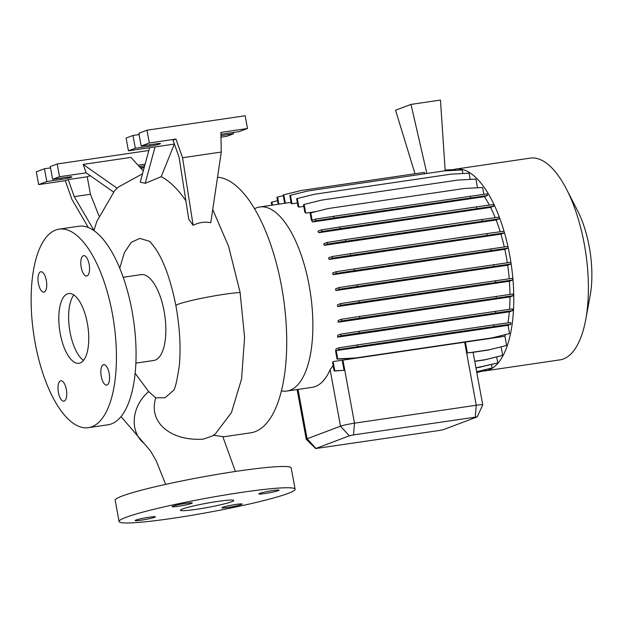 <?xml version="1.0" encoding="UTF-8"?>
<svg xmlns="http://www.w3.org/2000/svg" width="623" height="623" viewBox="0 0 623 623"><rect width="100%" height="100%" fill="white"/><g stroke="black" fill="none" stroke-linecap="round" stroke-linejoin="round"><path stroke-width="0.93" d="M212.731 209.538L228.579 246.303L240.089 292.304L244.59 337.425L241.56 379.057L231.46 412.535L215.418 433.826L212.443 435.968L203.386 439.114C172.135 441.434 147.869 423.344 155.742 397.856L148.687 391.602A35.254 29.608 128.6 0 0 144.139 443.49A35.254 29.608 128.6 0 0 144.162 443.506L150.532 451.005L156.038 460.428L165.671 484.375M231.639 501.749A27.116 2.165 169.6 0 0 233.765 500.471A27.116 2.165 169.6 0 0 212.233 502.27A27.116 2.165 169.6 0 0 182.547 508.975A27.116 2.165 169.6 0 0 180.421 510.26A27.116 2.165 169.6 0 0 201.961 508.454A27.116 2.165 169.6 0 0 231.639 501.749M46.328 280.443A10.303 4.159 -98.4 0 0 40.861 271.745A10.303 4.159 -98.4 0 0 38.4 283.426A10.303 4.159 -98.4 0 0 43.867 292.132A10.303 4.159 -98.4 0 0 46.328 280.443M89.151 264.339A10.303 4.159 -98.4 0 0 83.684 255.64A10.303 4.159 -98.4 0 0 81.216 267.322A10.303 4.159 -98.4 0 0 86.683 276.028A10.303 4.159 -98.4 0 0 89.151 264.339M109.165 373.379A10.303 4.159 -98.4 0 0 103.691 364.673A10.303 4.159 -98.4 0 0 101.23 376.362A10.303 4.159 -98.4 0 0 106.697 385.061A10.303 4.159 -98.4 0 0 109.165 373.379M66.342 389.476A10.303 4.159 -98.4 0 0 60.875 380.778A10.303 4.159 -98.4 0 0 58.406 392.467A10.303 4.159 -98.4 0 0 63.881 401.165A10.303 4.159 -98.4 0 0 66.342 389.476M278.271 490.659A10.303 0.825 169.6 0 0 279.081 490.169A10.303 0.825 169.6 0 0 270.896 490.854A10.303 0.825 169.6 0 0 259.612 493.408A10.303 0.825 169.6 0 0 258.81 493.891A10.303 0.825 169.6 0 0 266.994 493.206A10.303 0.825 169.6 0 0 278.271 490.659M191.487 503.439A10.303 0.825 169.6 0 0 192.297 502.956A10.303 0.825 169.6 0 0 184.112 503.633A10.303 0.825 169.6 0 0 172.836 506.188A10.303 0.825 169.6 0 0 172.026 506.67A10.303 0.825 169.6 0 0 180.211 505.985A10.303 0.825 169.6 0 0 191.487 503.439M154.574 517.324A10.303 0.825 169.6 0 0 155.384 516.833A10.303 0.825 169.6 0 0 147.199 517.518A10.303 0.825 169.6 0 0 135.923 520.065A10.303 0.825 169.6 0 0 135.113 520.555A10.303 0.825 169.6 0 0 143.298 519.87A10.303 0.825 169.6 0 0 154.574 517.324M241.358 504.537A10.303 0.825 169.6 0 0 242.168 504.054A10.303 0.825 169.6 0 0 233.983 504.739A10.303 0.825 169.6 0 0 222.699 507.286A10.303 0.825 169.6 0 0 221.897 507.776A10.303 0.825 169.6 0 0 230.082 507.091A10.303 0.825 169.6 0 0 241.358 504.537M135.121 373.216L148.687 391.602M240.128 292.522A35.254 2.757 -10.4 0 0 224.163 294.313A35.254 2.757 -10.4 0 0 177.01 304.756A35.254 2.757 -10.4 0 0 176.34 305.138A35.254 2.757 -10.4 0 0 175.959 305.488A35.254 2.757 -10.4 0 0 175.904 305.698L175.881 305.55C170.897 280.591 164.161 261.699 155.68 248.873C151.817 243.64 149.66 241.085 149.201 241.21L139.832 238.414L131.336 242.269L124.444 252.463L119.741 268.147M193.13 225.308L182.57 157.736L175.943 139.054L173.023 140.152L179.074 157.222L188.777 219.319L193.13 225.308C198.986 222.372 204.866 221.5 210.776 222.707L221.274 152.035L220.877 132.434L247.502 128.509L245.158 115.753L146.973 130.207L138.836 133.275L141.172 146.031L155.906 143.866A7.593 0.607 -10.4 0 1 160.446 143.594A7.593 0.607 -10.4 0 1 159.854 143.952A7.593 0.607 -10.4 0 1 150.057 146.062L135.331 148.235L128.439 150.828L126.095 138.065L132.987 135.471L139.069 134.576M149.59 147.713L140.261 182.134L145.19 183.326L161.209 176.675A143.516 57.916 81.6 0 1 185.88 200.801M93.933 230.596L96.791 221.508L114.616 190.747L118.253 187.126L142.527 173.778M87.352 323.298A35.254 14.228 -98.4 0 0 68.647 293.526A35.254 14.228 -98.4 0 0 60.205 333.507A35.254 14.228 -98.4 0 0 78.919 363.279A35.254 14.228 -98.4 0 0 87.352 323.298M73.872 294.998A35.254 14.228 -98.4 0 0 70.025 332.059A35.254 14.228 -98.4 0 0 83.505 360.367M88.396 427.666L108.036 424.769A100.334 40.487 -98.4 0 0 132.045 310.986A100.334 40.487 -98.4 0 0 78.794 226.25L59.162 229.139A100.334 40.487 -98.4 0 0 35.153 342.93A100.334 40.487 -98.4 0 0 88.396 427.666A100.334 40.487 -98.4 0 0 112.413 313.875A100.334 40.487 -98.4 0 0 59.162 229.139M135.853 363.116L153.741 360.483A43.384 17.506 -98.4 0 0 164.122 311.274A43.384 17.506 -98.4 0 0 141.094 274.634L123.214 277.266M175.904 305.698C179.79 327.605 180.943 347.486 179.354 365.351C176.955 381.549 174.884 389.998 173.132 390.707L165.087 397.723L155.742 397.856M222.941 436.902L250.664 432.821A129.078 52.091 -98.4 0 0 281.549 286.432A129.078 52.091 -98.4 0 0 217.528 177.244M213.354 435.345L222.769 436.536L235.393 471.471M483.043 371.035A101.962 41.141 -98.4 0 0 485.294 370.856L559.913 359.868A101.962 41.141 -98.4 0 0 585.745 319.506L590.152 295.575A66.264 26.742 -98.4 0 0 589.226 246.653A66.264 26.742 -98.4 0 0 577.692 210.971L566.572 189.322A101.962 41.141 -98.4 0 0 530.204 158.125L455.584 169.113A101.962 41.141 -98.4 0 0 453.357 169.596M585.745 319.506A101.962 41.141 -98.4 0 0 584.312 244.232A101.962 41.141 -98.4 0 0 566.572 189.322M485.294 370.856A101.962 41.141 -98.4 0 0 509.7 255.22A101.962 41.141 -98.4 0 0 455.584 169.113M281.386 390.886A93.037 37.544 -98.4 0 0 286.884 391.057A93.037 37.544 -98.4 0 0 309.148 285.544A93.037 37.544 -98.4 0 0 259.775 206.968A93.037 37.544 -98.4 0 0 254.558 208.721M117.171 188.278L83.178 164.425L86.153 172.82L59.528 176.737L52.643 179.331L67.37 177.166A7.593 0.607 -10.4 0 1 71.91 176.893A7.593 0.607 -10.4 0 1 71.318 177.251A7.593 0.607 -10.4 0 1 61.521 179.362L46.795 181.527L38.649 184.595L65.275 180.67L71.902 199.352L88.349 227.535M295.107 489.211L291.206 467.943A89.486 7.133 169.6 0 0 220.137 473.885A89.486 7.133 169.6 0 0 122.194 496.025A89.486 7.133 169.6 0 0 115.177 500.246L119.079 521.513A89.486 7.133 169.6 0 0 190.147 515.571A89.486 7.133 169.6 0 0 288.099 493.432A89.486 7.133 169.6 0 0 295.107 489.211A89.486 7.133 169.6 0 0 224.046 495.153A89.486 7.133 169.6 0 0 126.095 517.292A89.486 7.133 169.6 0 0 119.079 521.513M507.317 262.774A93.037 37.544 -98.4 0 0 506.258 256.512A93.037 37.544 -98.4 0 0 504.825 249.356L508.103 248.125L507.8 246.459L354.261 268.918L335.976 271.76L332.643 273.014A93.037 37.544 81.6 0 1 333.009 274.665L504.825 249.356M333.118 365.537L330.135 369.696A93.037 37.544 81.6 0 1 312.178 387.335L286.884 391.057M333.095 361.574A93.037 37.544 81.6 0 1 332.651 362.991L334.13 371.051L334.792 370.802L333.095 361.574L342.183 360.234L344.036 370.327L334.792 370.802M465.389 342.089L504.918 336.272L506.608 345.5L489.289 349.768L467.39 352.992L465.389 342.089L342.183 360.234M504.918 336.272A93.037 37.544 -98.4 0 0 505.378 334.691M336.031 348.88A93.037 37.544 81.6 0 1 335.61 351.208L337.066 359.136L337.721 358.887L336.202 350.601L508.018 325.299L510.985 324.178L510.673 322.512L493.704 324.863L357.143 344.971L338.857 347.821L336.031 348.88M507.963 322.885A93.037 37.544 -98.4 0 0 509.334 311.827L512.752 310.542L512.449 308.876L358.918 331.335L340.625 334.177L337.666 335.299A93.037 37.544 81.6 0 1 337.518 337.136L509.334 311.827M509.536 309.281A93.037 37.544 -98.4 0 0 509.98 296.93L513.352 295.66L513.048 293.994L359.518 316.453L341.225 319.295L338.157 320.456A93.037 37.544 81.6 0 1 338.157 322.239L509.98 296.93M509.972 294.422A93.037 37.544 -98.4 0 0 509.419 281.238L512.76 279.984L512.456 278.31L358.918 300.769L340.633 303.619L337.471 304.803A93.037 37.544 81.6 0 1 337.604 306.539L509.419 281.238M509.225 278.761A93.037 37.544 -98.4 0 0 507.683 265.219L510.992 263.973L510.689 262.306L357.15 284.766L338.865 287.608L335.618 288.831A93.037 37.544 81.6 0 1 335.867 290.52L507.683 265.219M455.771 170.297L455.623 169.479L445.126 170.024M462.912 173.529L462.258 169.962L444.324 170.889L307.762 191.004L290.435 195.272L292 203.776L297.397 202.981M470.24 179.416L469.103 173.21L451.161 174.136L314.607 194.244L297.28 198.511L298.861 207.109L303.783 206.384M477.53 187.772L475.941 179.12L458.006 180.047L321.445 200.154L304.117 204.422L305.714 213.128L315.121 211.742M483.822 194.306L482.576 187.515L464.641 188.442L328.08 208.549L310.098 213.066L311.422 220.262A93.037 37.544 81.6 0 1 312.59 221.975L484.406 196.673L487.521 195.505L487.217 193.831L333.679 216.298L315.394 219.14L312.139 220.363L310.752 212.817M489.374 205.092A93.037 37.544 -98.4 0 0 484.406 196.673M493.728 206.197L493.424 204.531L476.447 206.883L339.893 226.99L321.6 229.832L317.979 231.195A93.037 37.544 81.6 0 1 318.742 232.698L490.566 207.389L493.728 206.197L340.197 228.664L321.912 231.507L318.742 232.698M495.199 217.661A93.037 37.544 -98.4 0 0 490.566 207.389M499.342 218.798L499.031 217.123L482.062 219.475L345.5 239.59L327.215 242.433L323.703 243.757A93.037 37.544 81.6 0 1 324.31 245.306L496.134 220.005L499.342 218.798L345.804 241.257L327.519 244.099L324.31 245.306M500.214 231.748A93.037 37.544 -98.4 0 0 496.134 220.005M504.178 232.916L503.875 231.242L486.898 233.594L350.336 253.709L332.051 256.551L328.633 257.836A93.037 37.544 81.6 0 1 329.115 259.441L500.939 234.131L504.178 232.916L350.648 255.375L332.355 258.218L329.115 259.441M504.287 246.942A93.037 37.544 -98.4 0 0 500.939 234.131M508.018 325.299L509.544 333.585L492.217 337.853L355.655 357.96L337.721 358.887M337.066 359.136L355.001 358.209L491.563 338.094L509.544 333.585M489.289 349.768L506.608 345.5M501.102 346.941L502.652 355.39L485.325 359.658L474.726 361.215M474.749 361.363L484.671 359.899L502.652 355.39M496.679 356.94L497.777 362.944L475.949 367.874M475.972 368.022L497.777 362.944M491.524 364.572L492.139 367.944L476.665 371.76M476.673 371.838L492.139 367.944M485.792 369.595L485.909 370.241L476.797 372.484M476.813 372.57L485.909 370.241M304.117 204.422L303.463 204.671L304.849 212.217A93.037 37.544 81.6 0 1 305.714 213.128M297.28 198.511L296.626 198.76L298.059 206.587A93.037 37.544 81.6 0 1 298.861 207.109M290.435 195.272L289.781 195.513L291.26 203.581A93.037 37.544 81.6 0 1 292 203.776M259.775 206.968L285.061 203.246A93.037 37.544 81.6 0 1 285.35 203.207L291.042 202.374M467.39 352.992A10.848 0.864 -10.4 0 1 471.331 352.563L488.627 350.017M315.674 448.544L306.267 439.316A10.848 0.864 -10.4 0 1 306.243 439.27A10.848 0.864 -10.4 0 1 307.092 438.756L340.501 426.194A10.848 0.864 -10.4 0 1 354.495 423.173L476.245 405.246A10.848 0.864 -10.4 0 1 482.739 404.857A10.848 0.864 -10.4 0 1 482.732 404.911L477.218 416.88L353.521 434.909L349.332 435.812L315.674 448.544L439.355 430.485L443.553 429.582L477.218 416.88M334.13 371.051L344.036 370.327M93.98 230.432L74.254 196.642L68.195 179.572L87.228 176.768L90.436 194.259L98.956 215.885M74.254 196.642L90.436 194.259M148.842 150.478L57.191 163.981L50.299 166.567L52.643 179.331M50.541 167.875L44.451 168.771L36.305 171.831L38.649 184.595M139.279 166.575L144.7 165.773M144.318 167.166L140.362 167.751M141.078 168.537L144.271 167.338M46.795 181.527L44.451 168.771M59.528 176.737L57.191 163.981M83.178 164.425L130.916 157.401L143.29 170.967M145.143 164.129L138.01 165.181M65.275 180.67L68.195 179.572M90.195 175.655L87.228 176.768M86.153 172.82L113.487 191.993M175.943 139.054L149.318 142.971L141.172 146.031M149.318 142.971L146.973 130.207M182.57 157.736L221.274 152.035M220.916 134.373A7.593 0.607 -10.4 0 1 224.63 133.743L239.357 131.578L247.502 128.509M220.978 137.2L226.624 136.367L233.516 133.774L220.947 135.627M233.516 133.774L233.275 132.473M135.331 148.235L132.987 135.471M174.385 143.991L161.209 176.675M128.439 150.828L174.09 144.1M145.19 183.326L155.065 146.903M513.352 295.66L359.821 318.127L341.536 320.97L338.157 322.239M496.383 298.012L496.072 296.346M359.821 318.127L359.518 316.453M341.536 320.97L341.225 319.295M487.202 235.26L486.898 233.594M350.648 255.375L350.336 253.709M332.355 258.218L332.051 256.551M487.521 195.505L333.983 217.964L315.697 220.807L312.59 221.975M315.697 220.807L315.394 219.14M470.544 197.849L470.24 196.183M333.983 217.964L333.679 216.298M415.004 173.747L395.55 110.216L411.001 104.407L426.864 173.459M445.18 170.85L440.453 100.069L411.001 104.407M424.785 173.77L424.411 172.361L301.127 190.521L283.8 194.789L285.35 203.207M283.8 194.789L283.146 195.03L284.664 203.308M283.263 195.677L277.57 197.078L278.87 204.157M277.57 197.078L276.916 197.327L278.193 204.258M479.796 367.461L480.45 367.212M512.76 279.984L359.23 302.443L340.937 305.286L337.604 306.539M495.783 282.328L495.48 280.661M359.23 302.443L358.918 300.769M340.937 305.286L340.633 303.619M482.366 221.149L482.062 219.475M345.804 241.257L345.5 239.59M327.519 244.099L327.215 242.433M510.985 324.178L494.008 326.53L493.704 324.863M494.008 326.53L357.446 346.645L357.143 344.971M357.446 346.645L339.161 349.487L338.857 347.821M339.161 349.487L336.202 350.601M491.563 338.094L492.217 337.853M355.001 358.209L355.655 357.96M510.992 263.973L357.462 286.44L339.169 289.282L335.867 290.52M494.016 266.325L493.712 264.658M357.462 286.44L357.15 284.766M339.169 289.282L338.865 287.608M476.759 208.549L476.447 206.883M340.197 228.664L339.893 226.99M321.912 231.507L321.6 229.832M277.539 200.699L271.94 202.086L272.492 205.099M271.94 202.086L271.285 202.327L271.807 205.201M512.752 310.542L359.222 333.009L340.937 335.852L337.518 337.136M495.783 312.894L495.472 311.227M359.222 333.009L358.918 331.335M340.937 335.852L340.625 334.177M508.103 248.125L354.573 270.584L336.28 273.435L333.009 274.665M491.126 250.477L490.823 248.803M354.573 270.584L354.261 268.918M336.28 273.435L335.976 271.76M484.671 359.899L485.325 359.658M150.057 146.062L149.816 144.762M61.521 179.362L61.28 178.061M475.271 416.982L476.245 405.246L464.665 342.175M349.332 435.812L340.501 426.194L330.135 369.696M353.521 434.909L354.495 423.173L342.923 360.102M315.916 448.381L307.092 438.756L298.035 389.414M121.018 416.569L144.139 443.49M482.739 404.857L473.091 352.307M306.243 439.27L297.116 389.546"/></g></svg>
